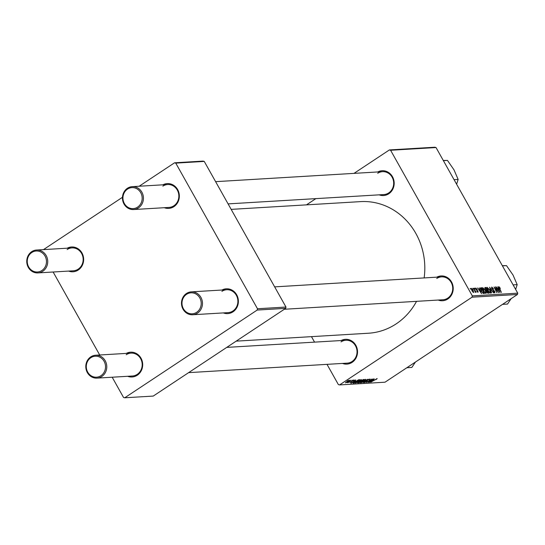 <?xml version="1.0" encoding="UTF-8"?>
<svg xmlns="http://www.w3.org/2000/svg" width="545" height="545" viewBox="0 0 545 545"><rect width="100%" height="100%" fill="white"/><g stroke="black" fill="none" stroke-linecap="round" stroke-linejoin="round"><path stroke-width="0.82" d="M436.804 277.16A12.419 11.363 86.6 0 1 451.791 282.439A12.419 11.363 86.6 0 1 447.82 298.98A12.419 11.363 86.6 0 1 438.18 300.05M284.32 309.26L442.921 299.764A11.465 10.491 -93.4 0 0 447.752 298.135A11.465 10.491 -93.4 0 0 452.234 284.953A11.465 10.491 -93.4 0 0 441.552 276.88A11.465 10.491 -93.4 0 0 436.729 278.502M341.116 340.543A12.419 11.363 86.6 0 1 356.103 345.816A12.419 11.363 86.6 0 1 352.131 362.357A12.419 11.363 86.6 0 1 342.485 363.426M188.625 372.637L347.233 363.14A11.465 10.491 -93.4 0 0 352.056 361.519A11.465 10.491 -93.4 0 0 356.539 348.33A11.465 10.491 -93.4 0 0 345.857 340.257A11.465 10.491 -93.4 0 0 341.034 341.885M377.767 171.954A12.419 11.363 86.6 0 1 392.754 177.227A12.419 11.363 86.6 0 1 388.783 193.768A12.419 11.363 86.6 0 1 379.136 194.838M228.083 203.884L383.884 194.558A11.465 10.491 -93.4 0 0 388.708 192.93A11.465 10.491 -93.4 0 0 393.19 179.741A11.465 10.491 -93.4 0 0 382.515 171.668A11.465 10.491 -93.4 0 0 377.692 173.296M416.544 301.344A65.918 60.311 86.6 0 1 396.167 323.88A65.918 60.311 86.6 0 1 368.427 333.233L236.169 341.15M67.233 248.193A12.419 11.363 86.6 0 1 82.22 253.466A12.419 11.363 86.6 0 1 78.248 270.013A12.419 11.363 86.6 0 1 68.602 271.083M37.932 272.916A11.465 10.491 86.6 0 1 27.25 264.843A11.465 10.491 86.6 0 1 31.733 251.654A11.465 10.491 86.6 0 1 36.563 250.032A11.465 10.491 86.6 0 1 47.238 258.105A11.465 10.491 86.6 0 1 42.755 271.294A11.465 10.491 86.6 0 1 37.932 272.916L73.35 270.797A11.465 10.491 -93.4 0 0 78.173 269.169A11.465 10.491 -93.4 0 0 82.663 255.98A11.465 10.491 -93.4 0 0 71.981 247.907A11.465 10.491 -93.4 0 0 67.158 249.535M126.277 353.405A12.419 11.363 86.6 0 1 141.264 358.678A12.419 11.363 86.6 0 1 137.292 375.219A12.419 11.363 86.6 0 1 127.646 376.288M96.969 378.128A11.465 10.491 86.6 0 1 86.294 370.055A11.465 10.491 86.6 0 1 90.777 356.866A11.465 10.491 86.6 0 1 95.6 355.238A11.465 10.491 86.6 0 1 106.282 363.311A11.465 10.491 86.6 0 1 101.792 376.5A11.465 10.491 86.6 0 1 96.969 378.128L132.394 376.009A11.465 10.491 -93.4 0 0 137.217 374.381A11.465 10.491 -93.4 0 0 141.7 361.192A11.465 10.491 -93.4 0 0 131.025 353.119A11.465 10.491 -93.4 0 0 126.202 354.747M221.972 290.022A12.419 11.363 86.6 0 1 236.959 295.301A12.419 11.363 86.6 0 1 232.988 311.842A12.419 11.363 86.6 0 1 223.341 312.912M192.664 314.751A11.465 10.491 86.6 0 1 181.982 306.678A11.465 10.491 86.6 0 1 186.472 293.489A11.465 10.491 86.6 0 1 191.295 291.861A11.465 10.491 86.6 0 1 201.977 299.934A11.465 10.491 86.6 0 1 197.488 313.123A11.465 10.491 86.6 0 1 192.664 314.751L228.089 312.626A11.465 10.491 -93.4 0 0 232.913 311.004A11.465 10.491 -93.4 0 0 237.395 297.815A11.465 10.491 -93.4 0 0 226.72 289.742A11.465 10.491 -93.4 0 0 221.89 291.364M162.928 184.816A12.419 11.363 86.6 0 1 177.915 190.089A12.419 11.363 86.6 0 1 173.944 206.63A12.419 11.363 86.6 0 1 164.297 207.7M133.627 209.539A11.465 10.491 86.6 0 1 122.945 201.466A11.465 10.491 86.6 0 1 127.428 188.277A11.465 10.491 86.6 0 1 132.251 186.649A11.465 10.491 86.6 0 1 142.933 194.722A11.465 10.491 86.6 0 1 138.45 207.911A11.465 10.491 86.6 0 1 133.627 209.539L169.045 207.42A11.465 10.491 -93.4 0 0 173.869 205.792A11.465 10.491 -93.4 0 0 178.358 192.603A11.465 10.491 -93.4 0 0 167.676 184.53A11.465 10.491 -93.4 0 0 162.853 186.158M474.627 288.135L475.308 288.945L474.627 288.135M472.74 288.25L473.414 289.054L472.74 288.25M482.666 287.746L485.248 289.981L486.304 292.542L485.99 293.455L483.626 290.962L482.775 287.61M479.293 287.855L481.562 293.639L477.638 287.958L478.885 289.497L479.838 289.443L479.293 287.855M484.839 287.665L486.14 287.447L488.899 293.203L487.782 293.169L486.685 291.895L484.927 287.556M489.594 287.242L493.579 292.924L490.187 288.053L491.631 293.04L489.594 287.242M499.206 287.283L501.393 292.454L499.091 288.25L498.852 286.609L500.378 288.366L499.206 287.283L498.784 287.542L499.111 287.344M495.521 286.888L498.552 292.624L494.765 287.828L496.829 292.726L494.07 286.977L497.864 291.759L495.521 286.888M354.005 173.371L389.396 149.936L434.828 147.218L436.027 147.538L390.595 150.263L472.317 295.887L517.75 293.169L517.464 294.477L472.031 297.195L472.317 295.887M436.027 147.538L517.75 293.169M497.742 286.752L500.003 292.536L496.079 286.854L497.326 288.394L498.287 288.332L497.742 286.752M492.101 287.706L492.442 289.197L494.737 291.357L494.84 292.924L493.048 291.187L494.472 292.256L494.479 291.411L491.842 288.768L491.74 287.038L493.661 288.925L492.101 287.706L491.508 288.046M494.049 292.536L494.601 292.215L494.083 292.563M487.141 287.474L489.73 289.715L490.786 292.27L490.466 293.183L488.109 290.689L487.257 287.344M477.263 289.361L476.085 288.509L476.078 289.17L477.985 291.091L478.06 292.311L476.718 291.084L477.781 291.793L477.543 290.866L475.819 289.238L475.805 287.992L477.059 289.497M476.085 288.509L475.867 289.313M477.434 292.025L477.754 291.2M480.452 288.039L481.664 287.719L484.423 293.469L483.361 293.455L481.494 291.221L480.506 287.93L480.867 287.767L480.506 287.93M471.234 288.387L473.033 289.872L473.632 292.576L472.004 290.88L471.309 288.291M473.816 288.189L476.105 292.352L475.41 291.507L475.206 292.331L473.816 288.189M470.144 288.407L470.826 289.211L470.144 288.407M361.137 379.558L359.809 380.989L355.544 383.108L356.934 381.629L361.335 379.606M355.633 380.785L350.885 383.346L355.728 379.919L354.679 380.839L355.633 380.785M377.051 378.605L375.955 379.647L376.425 379.007L370.777 382.154L377.208 378.639M376.084 379.409L376.322 378.836M369.939 379.027L369.013 380.144L369.312 379.436L367.895 380.042L366.533 381.616L364.394 382.576L365.232 381.555L365.014 382.174L366.22 381.657L367.562 380.09L370.198 379.088M369.367 379.702L369.197 379.225M361.301 382.726L368.045 379.184L363.249 382.61L367.078 379.688L361.301 382.726M365.613 379.286L364.285 380.723L360.027 382.842L361.417 381.364L365.811 379.34M347.431 380.866L348.514 380.349L347.431 380.866M327.014 364.353L338.377 384.593L339.583 384.92L385.008 382.202L517.464 294.477M339.583 384.92L472.031 297.195M360.756 380.594L364.23 379.409L358.569 382.89L357.588 382.897L360.756 380.594M374.081 379.674L369.333 382.243L374.17 378.816L373.121 379.736L374.081 379.674M370.144 380.969L373.89 378.83L368.222 382.311L371.574 379.449L366.499 382.413L372.16 378.939L368.822 381.793L370.144 380.969M354.005 379.981L353.324 380.839L353.521 380.294L352.567 380.703L351.586 381.841L349.917 382.59L352.247 380.751L354.209 380.029M350.776 381.807L350.408 382.277M353.112 383.115L358.399 379.838L359.755 379.681L354.087 383.155L353.119 383.142M349.631 380.246L348.793 381.207L345.489 382.856L346.416 381.847L349.795 380.287M350.019 380.71L351.109 380.199L350.019 380.71M350.251 381.159L348.071 382.658L348.643 382.154L347.281 382.665L350.251 381.159M351.906 380.594L352.996 380.083L351.906 380.594M311.468 336.64L314.547 342.131M306.46 204.866L315.875 198.625M139.166 186.24L174.557 162.798L203.047 161.095L204.252 161.415L175.763 163.125L257.478 308.749L285.975 307.046L285.689 308.354L257.192 310.057L257.478 308.749M204.252 161.415L285.975 307.046M112.181 377.215L123.538 397.462L124.744 397.782L257.192 310.057M124.744 397.782L153.234 396.079L285.689 308.354M53.138 272.01L99.708 354.993M43.471 249.617L122.468 197.297M175.763 163.125L174.557 162.798M231.162 209.375L360.545 201.623A65.918 60.311 86.6 0 1 424.146 277.923M390.595 150.263L389.396 149.936M358.365 382.529L358.569 382.89M358.944 382.501L360.708 381.411L358.699 382.106L358.467 382.529L358.944 382.501M360.395 380.853L360.708 381.411M358.637 381.984L358.467 382.529M361.376 381.01L363.283 379.831L361.022 380.587L360.783 381.044L361.376 381.01M363.086 379.483L363.283 379.831M360.954 380.465L360.783 381.044M361.791 382.018L364.986 379.695L361.635 381.384L360.647 382.44L361.791 382.018M367.098 380.424L367.357 380.887M371.397 381.132L373.318 380.09L371.397 381.132M373.046 379.613L373.318 380.09M351.6 382.842L354.87 381.193L354.679 380.839M354.039 381.119L351.668 382.958M354.87 381.193L354.107 381.241M353.882 382.788L354.087 383.155M354.468 382.767L358.808 380.103L354.856 381.847L353.794 382.754L354.468 382.767M357.316 382.29L360.504 379.96L357.159 381.65L356.164 382.706L357.316 382.29M345.973 382.542L349.154 380.56L345.775 382.304M497.387 288.932L498.287 288.332M499.091 290.737L498.512 289.014L497.742 289.061L499.52 291.916L499.091 290.737M491.522 288.087L491.876 287.855M493.334 290.383L493.722 290.124M489.826 292.91L490.786 292.27M489.683 292.794L490.316 291.847L489.437 289.702L487.768 287.964L487.135 288.353M488.211 290.873L490.105 292.515L490.316 291.847M487.768 287.964L488.422 290.737M487.141 288.38L487.591 288.08M484.852 288.305L486.14 287.447M488.293 292.549L487.434 290.751L486.978 290.778L486.951 291.854L488.293 292.549L487.564 293.033M487.38 292.863L487.816 292.576M486.365 291.234L486.978 290.778M487.114 290.083L486.181 288.135L485.397 288.216L485.575 289.341L487.114 290.083L486.235 290.662M486.12 290.376L486.522 290.117M484.921 288.53L485.397 288.216M478.939 290.035L479.838 289.443M480.642 291.841L480.063 290.117L479.3 290.165L481.078 293.026L480.642 291.841M480.431 288.53L481.664 287.719M483.088 293.299L483.817 292.815L481.698 288.407L480.499 288.864M482.707 292.958L483.817 292.815M481.582 291.384L482.999 292.767M481.344 288.428L481.794 291.241M485.343 293.176L486.304 292.542M485.2 293.06L485.833 292.113L484.955 289.974L483.292 288.237L482.652 288.618M483.735 291.146L485.622 292.781L485.833 292.113M483.292 288.237L483.94 291.003M482.659 288.652L483.115 288.353M473.033 292.27L473.428 292.031L473.046 292.284M472.072 291.003L473.353 292.059L472.788 289.954L471.725 288.775L471.234 289.075M471.725 288.775L472.283 290.86M471.241 289.095L471.623 288.836M31.808 252.499A10.512 9.612 -93.4 0 0 28.674 266.921A10.512 9.612 -93.4 0 0 41.911 270.497A10.512 9.612 -93.4 0 0 45.044 256.075A10.512 9.612 -93.4 0 0 31.808 252.499M90.852 357.704A10.512 9.612 -93.4 0 0 87.718 372.126A10.512 9.612 -93.4 0 0 100.954 375.703A10.512 9.612 -93.4 0 0 104.088 361.287A10.512 9.612 -93.4 0 0 90.852 357.704M137.606 207.12A10.512 9.612 -93.4 0 0 140.739 192.698A10.512 9.612 -93.4 0 0 127.503 189.122A10.512 9.612 -93.4 0 0 124.369 203.537A10.512 9.612 -93.4 0 0 137.606 207.12M196.643 312.326A10.512 9.612 -93.4 0 0 199.783 297.904A10.512 9.612 -93.4 0 0 186.547 294.327A10.512 9.612 -93.4 0 0 183.413 308.749A10.512 9.612 -93.4 0 0 196.643 312.326M406.843 367.739L411.843 367.439L415.426 362.057M454.06 179.673L458.141 179.428L456.615 184.224M443.392 160.659L447.465 160.414L453.999 169.849L458.141 179.428M443.283 160.468L447.465 160.414M502.429 265.871L506.509 265.626L513.043 275.062L517.178 284.64L515.652 289.429M513.104 284.885L517.178 284.64M502.32 265.674L506.509 265.626M502.538 304.362L507.538 304.062L511.121 298.68M492.769 289.981L493.15 289.729M482.918 293.162L483.408 292.842M490.214 292.481L489.71 292.815M486.753 290.846L486.331 291.125M475.989 288.543L475.615 288.789M477.849 291.773L477.447 292.038M485.738 292.747L485.227 293.087M71.981 247.907L36.563 250.032M95.6 355.238L131.025 353.119M226.754 347.39L345.857 340.257M132.251 186.649L167.676 184.53M215.609 181.662L382.515 171.668M441.552 276.88L274.653 286.868M226.72 289.742L191.295 291.861"/></g></svg>
